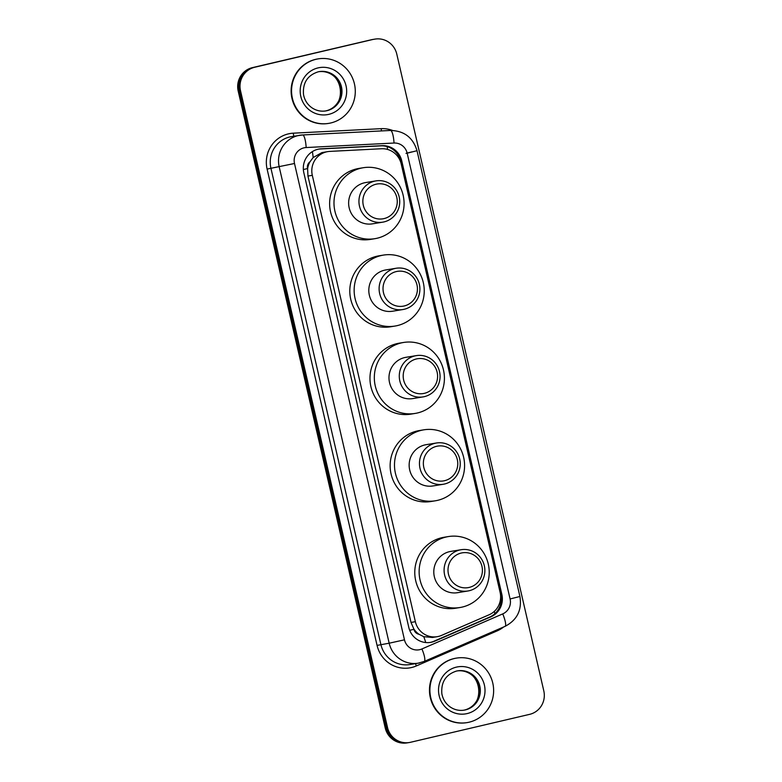 <?xml version="1.0" encoding="UTF-8"?>
<svg xmlns="http://www.w3.org/2000/svg" width="782" height="782" viewBox="0 0 782 782"><rect width="100%" height="100%" fill="white"/><g stroke="black" fill="none" stroke-linecap="round" stroke-linejoin="round"><path stroke-width="1.17" d="M327.756 151.62A19.609 19.11 80.7 0 0 326.505 151.864A19.609 19.11 80.7 0 0 312.311 175.334L415.369 621.71A19.609 19.11 80.7 0 0 437.138 636.695A19.609 19.11 80.7 0 0 441.547 635.404L489.082 614.779A19.609 19.11 80.7 0 0 500.109 592.365L401.205 163.956A19.609 19.11 80.7 0 0 381.489 148.746L329.808 151.395A19.609 19.11 80.7 0 0 327.756 151.62L321.822 152.637L313.152 157.563L309.975 161.806A6.539 6.373 80.7 0 0 307.541 168.56L303.357 169.538M419.054 634.3A19.609 19.11 -99.3 0 1 413.844 628.982L413.922 629.324A6.539 6.373 80.7 0 0 419.054 634.3L423.766 636.685L432.475 637.457L437.138 636.695M307.541 168.56L307.619 168.892A19.609 19.11 -99.3 0 1 309.975 161.806M307.619 168.892L307.952 176.048L411.009 622.423L413.844 628.982M318.02 149.254A19.609 19.11 80.7 0 0 303.827 172.724L408.791 627.389A19.609 19.11 80.7 0 0 430.569 642.384A19.609 19.11 80.7 0 0 434.968 641.084L490.822 616.861A19.609 19.11 80.7 0 0 501.858 594.447L401.762 160.887A19.609 19.11 80.7 0 0 382.046 145.677L321.314 148.795A19.609 19.11 80.7 0 0 319.261 149.01A19.609 19.11 80.7 0 0 318.02 149.254M373.776 39.344A19.609 19.11 -99.3 0 1 375.018 39.1A19.609 19.11 -99.3 0 1 396.787 54.085L543.803 690.887A19.609 19.11 -99.3 0 1 529.61 714.357L410.55 742.274A19.609 19.11 -99.3 0 1 409.309 742.519A19.609 19.11 -99.3 0 1 387.53 727.534L240.514 90.732A19.609 19.11 -99.3 0 1 254.707 67.262L372.613 39.54A19.609 19.11 -99.3 0 1 373.855 39.286A19.609 19.11 -99.3 0 0 372.613 39.54L253.554 67.457L371.45 39.726A19.609 19.11 -99.3 0 1 372.691 39.481L375.018 39.1M409.309 742.519L406.982 742.9A19.609 19.11 -99.3 0 1 385.213 727.915L238.197 91.113L239.36 90.927A19.609 19.11 -99.3 0 1 253.554 67.457A19.609 19.11 -99.3 0 0 239.36 90.927L386.376 727.719L239.36 90.927L240.514 90.732M408.145 742.714A19.609 19.11 -99.3 0 1 386.376 727.719A19.609 19.11 -99.3 0 0 408.145 742.714M318.685 149.118A19.609 19.11 -99.3 0 1 320.151 148.981L380.883 145.863A19.609 19.11 -99.3 0 1 400.599 161.072L500.695 594.633A19.609 19.11 -99.3 0 1 489.669 617.057L433.815 641.279A19.609 19.11 -99.3 0 1 429.983 642.472M238.197 91.113A19.609 19.11 -99.3 0 1 252.391 67.643L371.45 39.726M330.776 122.969A32.678 31.847 -99.3 0 1 328.704 123.38A32.678 31.847 -99.3 0 1 292.194 97.339A32.678 31.847 -99.3 0 1 316.075 59.285A32.678 31.847 -99.3 0 1 318.147 58.875A32.678 31.847 -99.3 0 1 354.657 84.915A32.678 31.847 -99.3 0 1 330.776 122.969M328.704 123.38L328.274 123.448A32.678 31.847 -99.3 0 1 291.754 97.408A32.678 31.847 -99.3 0 1 315.635 59.354A32.678 31.847 -99.3 0 1 317.707 58.943L318.147 58.875M384.03 218.598A17.644 17.194 -99.3 0 1 363.317 205.334A17.644 17.194 -99.3 0 1 376.083 184.21A17.644 17.194 -99.3 0 1 396.797 197.475A17.644 17.194 -99.3 0 1 384.03 218.598M384.03 221.902A20.918 20.381 -99.3 0 1 382.711 222.166A20.918 20.381 -99.3 0 1 359.339 205.5A20.918 20.381 -99.3 0 1 374.627 181.15A20.918 20.381 -99.3 0 1 375.956 180.886A20.918 20.381 -99.3 0 1 399.319 197.553A20.918 20.381 -99.3 0 1 384.03 221.902M375.956 180.886L365.653 182.568A20.918 20.381 80.7 0 0 364.324 182.832A20.918 20.381 80.7 0 0 349.036 207.181A20.918 20.381 80.7 0 0 372.408 223.847L382.711 222.166M377.11 238.236A35.952 35.024 -99.3 0 1 374.832 238.686A35.952 35.024 -99.3 0 1 334.676 210.045A35.952 35.024 -99.3 0 1 360.942 168.189A35.952 35.024 -99.3 0 1 363.219 167.729A35.952 35.024 -99.3 0 1 403.385 196.38A35.952 35.024 -99.3 0 1 377.11 238.236M374.832 238.686L370.482 239.4A35.952 35.024 -99.3 0 1 330.317 210.759A35.952 35.024 -99.3 0 1 356.592 168.902A35.952 35.024 -99.3 0 1 358.87 168.443L363.219 167.729M404.196 305.967A17.644 17.194 -99.3 0 1 383.483 292.703A17.644 17.194 -99.3 0 1 396.259 271.579A17.644 17.194 -99.3 0 1 416.972 284.844A17.644 17.194 -99.3 0 1 404.196 305.967M404.206 309.271A20.918 20.381 -99.3 0 1 402.877 309.535A20.918 20.381 -99.3 0 1 379.514 292.869A20.918 20.381 -99.3 0 1 394.793 268.519A20.918 20.381 -99.3 0 1 396.122 268.255A20.918 20.381 -99.3 0 1 419.494 284.922A20.918 20.381 -99.3 0 1 404.206 309.271M396.122 268.255L385.819 269.937A20.918 20.381 80.7 0 0 384.49 270.201A20.918 20.381 80.7 0 0 369.212 294.55A20.918 20.381 80.7 0 0 392.574 311.216L402.877 309.535M397.285 325.605A35.952 35.024 -99.3 0 1 395.008 326.055A35.952 35.024 -99.3 0 1 354.842 297.414A35.952 35.024 -99.3 0 1 381.117 255.558A35.952 35.024 -99.3 0 1 383.395 255.098A35.952 35.024 -99.3 0 1 423.551 283.749A35.952 35.024 -99.3 0 1 397.285 325.605M395.008 326.055L390.658 326.768A35.952 35.024 -99.3 0 1 350.492 298.128A35.952 35.024 -99.3 0 1 376.758 256.271A35.952 35.024 -99.3 0 1 379.035 255.812L383.395 255.098M424.362 393.336A17.644 17.194 -99.3 0 1 403.659 380.072A17.644 17.194 -99.3 0 1 416.425 358.948A17.644 17.194 -99.3 0 1 437.138 372.212A17.644 17.194 -99.3 0 1 424.362 393.336M424.372 396.64A20.918 20.381 -99.3 0 1 423.052 396.904A20.918 20.381 -99.3 0 1 399.68 380.238A20.918 20.381 -99.3 0 1 414.968 355.888A20.918 20.381 -99.3 0 1 416.298 355.624A20.918 20.381 -99.3 0 1 439.66 372.291A20.918 20.381 -99.3 0 1 424.372 396.64M416.298 355.624L405.995 357.306A20.918 20.381 80.7 0 0 404.665 357.57A20.918 20.381 80.7 0 0 389.377 381.919A20.918 20.381 80.7 0 0 412.749 398.585L423.052 396.904M417.451 412.974A35.952 35.024 -99.3 0 1 415.174 413.424A35.952 35.024 -99.3 0 1 375.018 384.783A35.952 35.024 -99.3 0 1 401.283 342.927A35.952 35.024 -99.3 0 1 403.561 342.467A35.952 35.024 -99.3 0 1 443.726 371.118A35.952 35.024 -99.3 0 1 417.451 412.974M415.174 413.424L410.824 414.137A35.952 35.024 -99.3 0 1 370.658 385.497A35.952 35.024 -99.3 0 1 396.933 343.64A35.952 35.024 -99.3 0 1 399.211 343.181L403.561 342.467M444.538 480.705A17.644 17.194 -99.3 0 1 423.824 467.44A17.644 17.194 -99.3 0 1 436.6 446.317A17.644 17.194 -99.3 0 1 457.314 459.581A17.644 17.194 -99.3 0 1 444.538 480.705M444.547 484.009A20.918 20.381 -99.3 0 1 443.218 484.273A20.918 20.381 -99.3 0 1 419.856 467.607A20.918 20.381 -99.3 0 1 435.134 443.257A20.918 20.381 -99.3 0 1 436.464 442.993A20.918 20.381 -99.3 0 1 459.836 459.66A20.918 20.381 -99.3 0 1 444.547 484.009M436.464 442.993L426.161 444.675A20.918 20.381 80.7 0 0 424.831 444.938A20.918 20.381 80.7 0 0 409.553 469.288A20.918 20.381 80.7 0 0 432.915 485.954L443.218 484.273M437.627 500.343A35.952 35.024 -99.3 0 1 435.349 500.793A35.952 35.024 -99.3 0 1 395.184 472.152A35.952 35.024 -99.3 0 1 421.459 430.296A35.952 35.024 -99.3 0 1 423.736 429.836A35.952 35.024 -99.3 0 1 463.892 458.487A35.952 35.024 -99.3 0 1 437.627 500.343M435.349 500.793L430.999 501.506A35.952 35.024 -99.3 0 1 390.834 472.866A35.952 35.024 -99.3 0 1 417.099 431.009A35.952 35.024 -99.3 0 1 419.377 430.55L423.736 429.836M469.18 587.429A17.644 17.194 -99.3 0 1 448.467 574.164A17.644 17.194 -99.3 0 1 461.243 553.04A17.644 17.194 -99.3 0 1 481.947 566.315A17.644 17.194 -99.3 0 1 469.18 587.429M469.19 590.733A20.918 20.381 -99.3 0 1 467.861 590.997A20.918 20.381 -99.3 0 1 444.489 574.33A20.918 20.381 -99.3 0 1 459.777 549.981A20.918 20.381 -99.3 0 1 461.106 549.717A20.918 20.381 -99.3 0 1 484.469 566.383A20.918 20.381 -99.3 0 1 469.19 590.733M461.106 549.717L450.803 551.398A20.918 20.381 80.7 0 0 449.474 551.662A20.918 20.381 80.7 0 0 434.196 576.021A20.918 20.381 80.7 0 0 457.558 592.688L467.861 590.997M462.27 607.067A35.952 35.024 -99.3 0 1 459.992 607.516A35.952 35.024 -99.3 0 1 419.826 578.876A35.952 35.024 -99.3 0 1 446.092 537.019A35.952 35.024 -99.3 0 1 448.369 536.569A35.952 35.024 -99.3 0 1 488.535 565.21A35.952 35.024 -99.3 0 1 462.27 607.067M459.992 607.516L455.632 608.23A35.952 35.024 -99.3 0 1 415.467 579.589A35.952 35.024 -99.3 0 1 441.742 537.733A35.952 35.024 -99.3 0 1 444.02 537.283L448.369 536.569M469.122 722.197A32.678 31.847 -99.3 0 1 467.05 722.607A32.678 31.847 -99.3 0 1 430.53 696.567A32.678 31.847 -99.3 0 1 454.42 658.512A32.678 31.847 -99.3 0 1 456.493 658.102A32.678 31.847 -99.3 0 1 493.002 684.142A32.678 31.847 -99.3 0 1 469.122 722.197M467.05 722.607L466.61 722.676A32.678 31.847 -99.3 0 1 430.1 696.635A32.678 31.847 -99.3 0 1 453.98 658.581A32.678 31.847 -99.3 0 1 456.053 658.17L456.493 658.102M425.711 642.54A19.609 4.281 -113.4 0 0 423.766 636.685M387.579 149.44A19.609 4.389 -92.9 0 0 387.09 146.596M313.152 157.563A19.609 4.389 -92.9 0 0 312.37 151.62M494.918 613.635A19.609 4.281 -113.4 0 0 494.283 611.416M413.922 629.324L409.7 630.302M307.952 176.048L312.311 175.334M411.009 622.423L415.369 621.71M303.963 147.847A13.069 12.737 80.7 0 0 294.501 163.497L404.47 639.823A13.069 12.737 80.7 0 0 421.928 648.952L502.738 613.899A13.069 12.737 80.7 0 0 510.089 598.953L407.168 153.174A13.069 12.737 80.7 0 0 394.03 143.038L306.163 147.544A13.069 12.737 80.7 0 0 303.963 147.847M404.47 639.823L389.172 643.205L279.203 166.879A26.148 25.474 -99.3 0 1 298.128 135.589A26.148 25.474 -99.3 0 1 299.78 135.257A26.148 25.474 -99.3 0 1 302.517 134.963A13.069 2.923 -92.9 0 1 302.595 134.963L291.51 136.615A26.148 25.474 80.7 0 0 289.848 136.948A26.148 25.474 80.7 0 0 270.924 168.238L380.893 644.554A26.148 25.474 80.7 0 0 409.924 664.544L418.194 663.185A26.148 25.474 -99.3 0 1 389.172 643.205L377.071 645.404L267.102 169.078L294.501 163.497M424.069 661.464A13.069 2.854 -113.4 0 0 424.225 661.416A13.069 2.854 -113.4 0 0 421.928 648.952M267.102 169.078A29.413 28.66 -99.3 0 1 288.392 133.878A29.413 28.66 -99.3 0 1 293.338 133.175L381.205 128.668A29.413 28.66 -99.3 0 1 392.515 130.428M503.618 626.988A29.413 28.66 -99.3 0 1 497.147 630.898L416.337 665.941A29.413 28.66 -99.3 0 1 377.071 645.404M254.707 67.262L252.391 67.643M387.53 727.534L385.213 727.915M302.663 134.963L390.384 130.467A13.069 2.923 -92.9 0 1 390.453 130.457L302.595 134.963A13.069 2.923 -92.9 0 1 306.163 147.544M419.856 662.862A26.148 25.474 -99.3 0 1 418.194 663.185L424.225 661.416L505.035 626.372A13.069 2.854 -113.4 0 0 502.738 613.899M497.147 630.898A3.265 0.714 66.6 0 1 496.785 629.95M416.337 665.941A3.265 0.714 66.6 0 1 415.633 663.605M381.538 130.917A3.265 0.733 87.1 0 1 381.205 128.668M294.022 136.205A3.265 0.733 87.1 0 1 293.338 133.175M504.879 626.411A13.069 2.854 -113.4 0 0 505.035 626.372C517.127 620.038 522.093 610.077 519.922 596.49L417.011 150.711C412.984 137.515 404.138 130.77 390.453 130.457A13.069 2.923 -92.9 0 1 394.03 143.038M510.089 598.953L519.922 596.49M407.168 153.174L417.011 150.711M406.014 153.36L411.909 151.884M320.151 148.981L321.314 148.795M380.883 145.863L382.046 145.677M400.599 161.072L401.762 160.887M500.695 594.633L501.858 594.447M489.669 617.057L490.822 616.861M433.815 641.279L434.968 641.084M327.032 110.673A19.921 19.413 -99.3 0 1 325.771 110.927C320.903 111.67 316.368 110.673 312.145 107.936C307.434 104.671 304.55 100.155 303.494 94.387C302.654 82.814 307.512 75.307 318.088 71.856A19.921 19.413 -99.3 0 1 319.339 71.602A19.921 19.413 -99.3 0 1 341.597 87.476A19.921 19.413 -99.3 0 1 327.032 110.673M328.792 114.358A23.841 23.235 -99.3 0 1 300.806 96.43A23.841 23.235 -99.3 0 1 318.059 67.897A23.841 23.235 -99.3 0 1 346.045 85.825A23.841 23.235 -99.3 0 1 328.792 114.358M318.831 71.7A19.921 19.413 -99.3 0 1 340.629 87.907A19.921 19.413 -99.3 0 1 326.016 110.839A19.921 19.413 -99.3 0 1 325.263 111.005M465.378 709.909A19.921 19.413 -99.3 0 1 464.117 710.154C459.249 710.897 454.704 709.9 450.491 707.163C445.779 703.898 442.895 699.382 441.84 693.614C440.989 682.041 445.857 674.534 456.424 671.083A19.921 19.413 -99.3 0 1 457.675 670.839A19.921 19.413 -99.3 0 1 479.933 686.713A19.921 19.413 -99.3 0 1 465.378 709.909M467.128 713.585A23.841 23.235 -99.3 0 1 439.142 695.657A23.841 23.235 -99.3 0 1 456.405 667.124A23.841 23.235 -99.3 0 1 484.39 685.052A23.841 23.235 -99.3 0 1 467.128 713.585M457.177 670.927A19.921 19.413 -99.3 0 1 478.975 687.134A19.921 19.413 -99.3 0 1 464.361 710.076A19.921 19.413 -99.3 0 1 463.609 710.232M324.755 111.093L326.006 110.849C348.645 107.095 343.533 67.555 318.323 71.778M318.088 71.856L319.339 71.602M463.1 710.32L464.352 710.076C486.981 706.322 481.878 666.782 456.659 671.005M456.424 671.083L457.675 670.839"/></g></svg>
